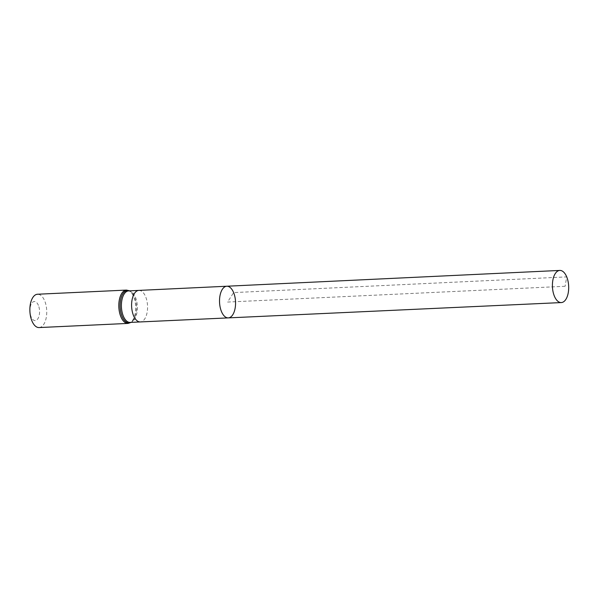 <?xml version="1.0" encoding="UTF-8"?>
<svg xmlns="http://www.w3.org/2000/svg" width="598" height="598" viewBox="0 0 598 598"><rect width="100%" height="100%" fill="white"/><g stroke="black" fill="none" stroke-linecap="round" stroke-linejoin="round"><path stroke-width="0.45" stroke-dasharray="2.99 2.24" d="M38.407 305.369A9.531 4.806 87.3 0 0 30.192 307.305A9.531 4.806 87.3 0 0 35.641 320.528A9.531 4.806 87.3 0 0 38.407 305.369M39.087 327.569A16.684 8.417 87.3 0 0 46.136 318.196A16.684 8.417 87.3 0 0 44.708 300.929A16.684 8.417 87.3 0 0 37.532 294.238M228.279 317.889A15.847 7.998 87.3 0 0 234.977 308.994A15.847 7.998 87.3 0 0 233.624 292.586A15.847 7.998 87.3 0 0 226.799 286.233M565.095 286.293L227.546 302.057L233.624 292.586L566.725 276.889L565.095 286.293M138.848 290.404L138.848 290.404A15.78 7.961 -92.7 0 1 145.643 296.735A15.78 7.961 -92.7 0 1 146.988 313.068A15.78 7.961 -92.7 0 1 140.321 321.933L140.321 321.933M129.646 290.837L131.695 292.407L128.637 290.882A15.78 7.961 -92.7 0 1 135.432 297.213A15.78 7.961 -92.7 0 1 136.778 313.546A15.78 7.961 -92.7 0 1 130.11 322.412L133.01 320.61A16.236 8.193 87.3 0 0 134.543 296.989A16.236 8.193 87.3 0 0 131.695 292.407A16.236 8.193 87.3 0 0 129.489 290.837M128.032 323.413A16.684 8.417 87.3 0 0 135.081 314.04A16.684 8.417 87.3 0 0 133.653 296.772A16.684 8.417 87.3 0 0 126.47 290.082M130.962 322.374A16.236 8.193 87.3 0 0 133.01 320.61L131.119 322.367"/><path stroke-width="0.9" d="M233.624 292.586A15.847 7.998 87.3 0 0 226.799 286.233A15.847 7.998 87.3 0 0 219.556 302.431A15.847 7.998 87.3 0 0 228.279 317.889A15.847 7.998 87.3 0 0 234.977 308.994A15.847 7.998 87.3 0 0 233.624 292.586M128.032 323.413A16.684 8.417 87.3 0 1 118.845 307.14A16.684 8.417 87.3 0 1 126.47 290.082L37.532 294.238A16.684 8.417 87.3 0 0 29.9 311.296A16.684 8.417 87.3 0 0 39.087 327.569L128.032 323.413L131.119 322.367M228.279 317.889L140.321 321.933A15.78 7.961 -92.7 0 1 133.526 315.602A15.78 7.961 -92.7 0 1 132.18 299.269A15.78 7.961 -92.7 0 1 138.848 290.404L226.799 286.233A15.847 7.998 87.3 0 0 219.556 302.431A15.847 7.998 87.3 0 0 228.279 317.889L561.298 302.573A16.086 8.118 87.3 0 0 568.1 293.543A16.086 8.118 87.3 0 0 566.725 276.889A16.086 8.118 87.3 0 0 559.795 270.431A16.086 8.118 87.3 0 0 553 279.475A16.086 8.118 87.3 0 0 554.376 296.122A16.086 8.118 87.3 0 0 561.298 302.573M138.848 290.404L128.637 290.882A15.78 7.961 -92.7 0 0 121.97 299.748A15.78 7.961 -92.7 0 0 123.315 316.08A15.78 7.961 -92.7 0 0 130.11 322.412L140.321 321.933M129.489 290.837A16.236 8.193 87.3 0 0 120.131 307.08A16.236 8.193 87.3 0 0 130.962 322.374M126.47 290.082L129.646 290.837M226.799 286.233L559.795 270.431"/></g></svg>
